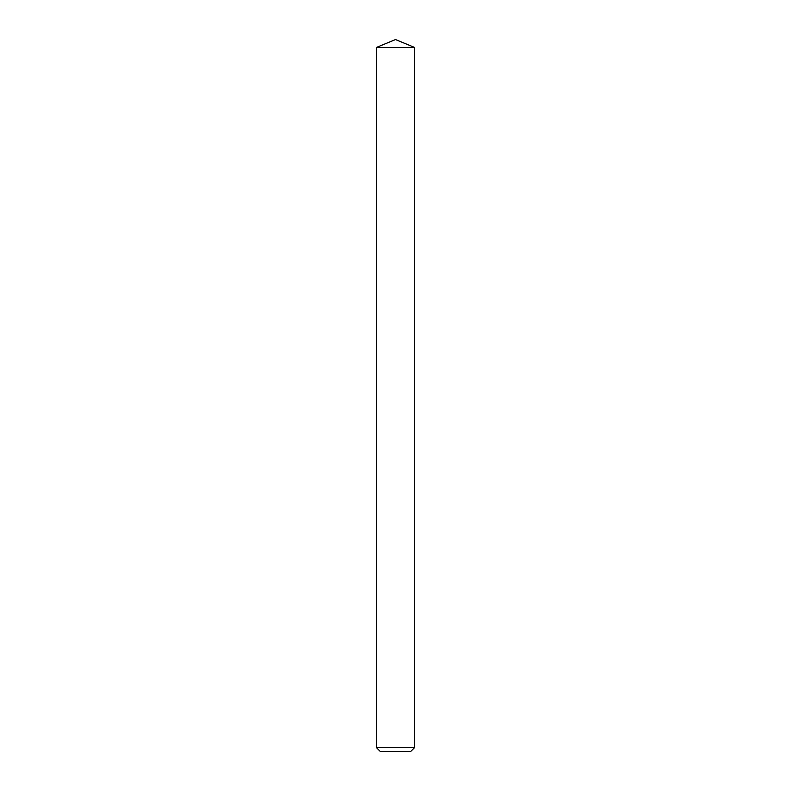 <?xml version="1.0" encoding="UTF-8"?>
<svg xmlns="http://www.w3.org/2000/svg" width="791" height="791" viewBox="0 0 791 791"><rect width="100%" height="100%" fill="white"/><g stroke="black" fill="none" stroke-linecap="round" stroke-linejoin="round"><path stroke-width="1.19" d="M410.727 751.45L380.273 751.45L376.467 747.643L414.533 747.643L410.727 751.45M376.467 47.43L395.5 39.55L414.533 47.43L376.467 47.43L376.467 747.643M414.533 47.43L414.533 747.643"/></g></svg>
